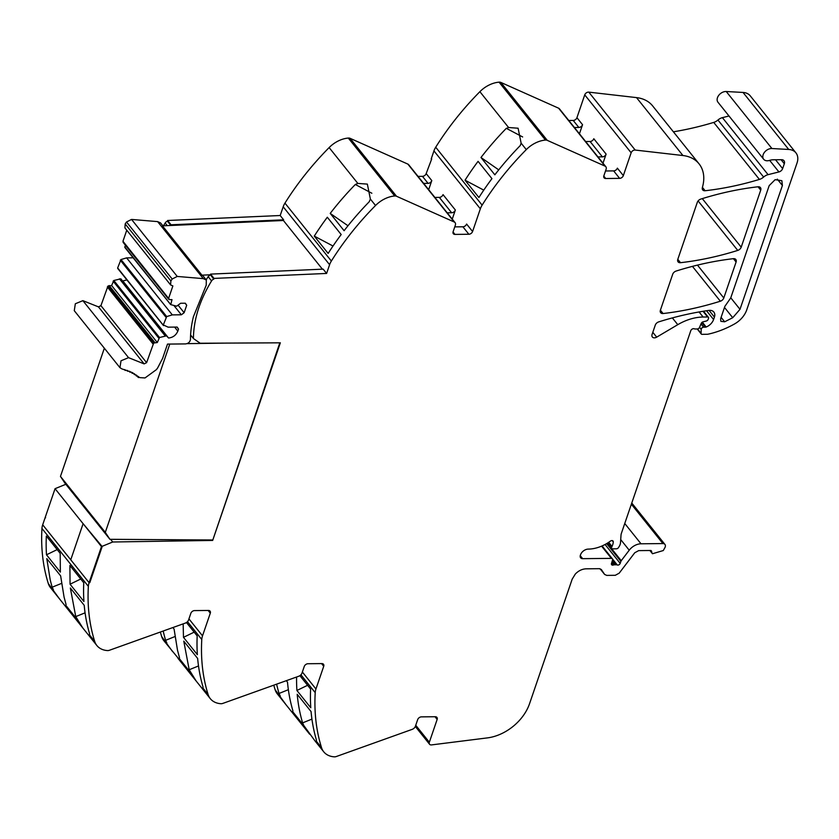 <?xml version="1.0" encoding="UTF-8"?>
<svg xmlns="http://www.w3.org/2000/svg" width="839" height="839" viewBox="0 0 839 839"><rect width="100%" height="100%" fill="white"/><g stroke="black" fill="none" stroke-linecap="round" stroke-linejoin="round"><path stroke-width="1.26" d="M454.769 226.876L462.887 226.792L468.865 234.259L454.958 234.406A3.272 2.307 -38.7 0 1 453.343 233.724A3.272 2.307 -38.7 0 1 453.112 231.711L455.357 225.146A4.09 2.884 -38.7 0 0 455.074 222.629A4.09 2.884 -38.7 0 0 454.266 222.01L396.49 196.242A4.908 3.461 141.3 0 0 394.708 195.98A24.541 17.315 141.3 0 0 375.536 205.503A245.418 173.117 141.3 0 0 375.484 205.555A245.418 173.117 141.3 0 0 373.974 207.086A245.418 173.117 141.3 0 0 368.51 212.812A245.418 173.117 141.3 0 0 331.363 261.034A16.361 11.536 141.3 0 0 329.591 264.704L326.602 273.441L323.162 269.141L210.579 274.112L210.369 274.793L201.947 275.171A6.555 4.625 -38.7 0 1 203.227 276.146L206.31 279.995L203.3 278.632L177.239 276.44L172.194 279.009L170.873 280.95L170.579 284.903L172.865 285.952L168.639 298.296L169.562 299.638L171.995 299.617L170.757 304.63L176.672 306.183L180.626 303.257L185.314 303.215L186.698 305.228L184.14 312.727L181.35 314.793L172.31 314.887L166.678 316.565L163.322 324.945L168.115 327.158L177.144 327.063L178.539 329.087L177.837 331.132C176.001 335.275 172.907 337.561 168.545 338.012L166.531 335.831L159.504 337.519L157.302 342.543L153.663 343.046L146.605 362.668L144.14 363.895L128.556 357.666L121.015 360.77L119.956 367.692L122.033 368.982M454.266 222.01L407.859 164.098L350.083 138.32A4.908 3.461 -38.7 0 0 348.3 138.057A24.541 17.315 -38.7 0 0 329.129 147.58A245.418 173.117 -38.7 0 0 284.956 203.122A16.361 11.536 -38.7 0 0 283.183 206.793L280.195 215.518L167.611 220.489L167.401 221.171L170.852 225.471L171.062 224.789L283.634 219.818L280.195 215.518M283.645 219.818L283.404 220.5L322.407 269.172M206.184 279.848L208.124 276.618L210.369 274.793L213.809 279.093L214.018 278.412L326.602 273.441M214.018 278.412L210.579 274.112M190.6 335.002L193.41 338.516C193.662 319.523 199.713 300.331 211.564 280.918A3.272 2.307 -38.7 0 1 213.809 279.093M171.062 224.789L167.611 220.489M431.707 158.928L426.17 173.589A3.272 2.307 -38.7 0 1 422.457 176.347L418.032 176.389M423.643 183.405L428.079 183.353L422.457 176.347M499.058 82.159L545.465 140.071A4.908 3.461 141.3 0 1 547.248 140.344L605.024 166.112L558.617 108.2L500.841 82.421A4.908 3.461 141.3 0 0 499.058 82.159A24.541 17.315 141.3 0 0 479.887 91.682A245.418 173.117 141.3 0 0 435.714 147.224A16.361 11.536 141.3 0 0 433.941 150.894L431.194 158.938M428.687 189.687L431.791 180.605A3.272 2.307 -38.7 0 1 428.079 183.353M447.208 212.812L451.644 212.77A3.272 2.307 -38.7 0 0 455.357 210.012L452.252 219.094M545.465 140.071A24.541 17.315 141.3 0 0 526.294 149.604A245.418 173.117 141.3 0 0 482.121 205.136A16.361 11.536 141.3 0 0 480.348 208.806L472.577 231.512L466.599 224.044A3.272 2.307 141.3 0 1 462.887 226.792M605.024 166.112A4.09 2.884 -38.7 0 1 605.831 166.73A4.09 2.884 -38.7 0 1 606.115 169.247L603.87 175.812A3.272 2.307 -38.7 0 0 604.101 177.826A3.272 2.307 -38.7 0 0 605.716 178.508L619.622 178.361A3.272 2.307 141.3 0 0 623.335 175.613L631.148 152.792A3.272 2.307 -38.7 0 1 635.196 150.055L682.925 155.53A40.901 28.851 -38.7 0 1 699.034 163.815A40.901 28.851 -38.7 0 1 702.631 186.552A40.901 28.851 -38.7 0 0 702.327 187.758A4.09 2.884 -38.7 0 0 702.715 189.918A4.09 2.884 -38.7 0 0 705.117 190.736L702.421 187.37M631.148 152.792L584.741 94.87L576.928 117.691A3.272 2.307 -38.7 0 1 573.215 120.449L568.779 120.491M574.4 127.507L578.837 127.455L573.215 120.449M579.434 133.789L582.549 124.707A3.272 2.307 -38.7 0 1 578.837 127.455M597.966 156.914L602.402 156.872A3.272 2.307 -38.7 0 0 606.115 154.114L603 163.196M682.925 155.53L636.518 97.607L588.789 92.133A3.272 2.307 -38.7 0 0 584.741 94.87M636.518 97.607A40.901 28.851 -38.7 0 1 652.627 105.892L699.034 163.815M677.797 259.345L697.314 202.335A4.09 2.884 -38.7 0 1 700.754 199.095A286.319 201.979 141.3 0 1 758.026 186.782A4.09 2.884 -38.7 0 1 760.438 187.611A4.09 2.884 -38.7 0 1 760.721 190.128L741.194 247.169A4.09 2.884 -38.7 0 1 737.754 250.41A286.319 201.979 -38.7 0 1 680.492 262.691A4.09 2.884 -38.7 0 1 678.08 261.862A4.09 2.884 -38.7 0 1 677.797 259.345L680.492 262.691M660.387 310.189L672.679 274.301A4.09 2.884 -38.7 0 1 676.108 271.06A286.319 201.979 141.3 0 1 733.401 258.674A4.09 2.884 -38.7 0 1 735.824 259.503A4.09 2.884 -38.7 0 1 736.107 262.02L723.795 297.971A4.09 2.884 -38.7 0 1 720.355 301.211A286.319 201.979 -38.7 0 1 663.083 313.534A4.09 2.884 -38.7 0 1 660.671 312.706A4.09 2.884 -38.7 0 1 660.387 310.189L663.083 313.534M609.565 556.11L611.379 558.365L582.654 558.669A4.09 2.884 -38.7 0 1 580.63 557.82A4.09 2.884 -38.7 0 1 580.347 555.313L580.462 554.957A7.373 5.202 -38.7 0 1 580.494 554.883A7.373 5.202 -38.7 0 1 581.5 552.932A6.869 4.845 -38.7 0 1 588.286 549.105A32.721 23.083 -38.7 0 0 610.404 541.124A2.244 1.584 -38.7 0 1 612.743 540.777A2.276 1.605 -38.7 0 1 613.026 541.04A2.276 1.605 -38.7 0 1 613.288 541.942A13.151 9.281 -38.7 0 1 611.998 546.42L611.757 546.902A2.045 1.447 -38.7 0 0 611.788 548.423A2.045 1.447 -38.7 0 0 612.806 548.842L616.413 548.811A2.045 1.447 -38.7 0 0 618.532 547.531L619.287 546.304A8.233 5.81 -38.7 0 0 620.493 542.77L621.017 535.114A8.201 5.789 -38.7 0 1 621.384 533.352L690.759 330.744A2.454 1.73 -38.7 0 1 694.22 328.794A4.09 2.884 -38.7 0 0 695.363 328.993L697.251 328.972A2.045 1.447 -38.7 0 0 699.516 327.399L701.257 323.351A2.045 1.447 -38.7 0 1 703.051 321.84L706.312 321.022A2.045 1.447 -38.7 0 0 708.158 319.365L708.515 318.338A1.636 1.154 -38.7 0 0 707.592 316.985L703.124 317.027A44.991 31.735 141.3 0 0 677.776 324.672L656.685 337.152A4.09 2.884 -38.7 0 1 652.354 336.995A4.09 2.884 -38.7 0 1 652.071 334.478L655.269 325.133A4.09 2.884 -38.7 0 1 658.699 321.893A286.319 201.979 141.3 0 1 708.808 310.42A8.18 5.768 -38.7 0 1 713.842 312.045A8.18 5.768 -38.7 0 1 714.419 317.09L713.58 319.523A9.827 6.932 -38.7 0 1 706.186 327.011A2.045 1.447 -38.7 0 1 705.4 327.168L703.627 327.189A2.045 1.447 141.3 0 0 701.215 329.391L701.058 333.377L697.513 328.951M434.99 716.726L437.15 719.422L429.337 742.232A3.272 2.307 -38.7 0 0 429.568 744.256A3.272 2.307 -38.7 0 0 431.529 744.906L487.417 737.89A40.901 28.851 -38.7 0 0 529.524 703.753L572.188 579.151L575.323 574.033C578.522 570.73 582.119 568.989 586.115 568.821L599.319 568.674L601.353 569.545M437.15 719.422A3.272 2.307 141.3 0 0 436.92 717.408A3.272 2.307 141.3 0 0 435.305 716.726L421.398 716.873A3.272 2.307 -38.7 0 0 417.686 719.621L415.431 726.186A4.09 2.884 -38.7 0 1 412.18 729.364L336.271 756.537A4.908 3.461 141.3 0 1 334.3 756.841A24.541 17.315 141.3 0 1 323.718 751.786A24.541 17.315 141.3 0 1 321.526 747.654A245.418 173.117 141.3 0 1 321.515 747.601A245.418 173.117 141.3 0 1 321.054 746.081A245.418 173.117 141.3 0 1 319.481 740.428A245.418 173.117 141.3 0 1 315.212 692.647A16.361 11.536 141.3 0 1 315.946 688.987L302.365 672.018M321.568 663.586L323.718 666.281L315.946 688.987M208.135 610.456L210.295 613.152L202.524 635.847A16.361 11.536 141.3 0 0 201.78 639.507A245.418 173.117 141.3 0 0 206.058 687.298A245.418 173.117 141.3 0 0 207.621 692.951A245.418 173.117 141.3 0 0 208.103 694.514A24.541 17.315 141.3 0 0 210.295 698.656A24.541 17.315 141.3 0 0 220.867 703.711A4.908 3.461 141.3 0 0 222.849 703.397L298.757 676.234A4.09 2.884 -38.7 0 0 302.009 673.046L304.253 666.491A3.272 2.307 -38.7 0 1 307.965 663.733L321.872 663.586A3.272 2.307 141.3 0 1 323.497 664.268A3.272 2.307 141.3 0 1 323.718 666.281M210.295 613.152A3.272 2.307 141.3 0 0 210.065 611.128A3.272 2.307 141.3 0 0 208.45 610.456L194.543 610.593A3.272 2.307 -38.7 0 0 190.831 613.351L188.586 619.916A4.09 2.884 -38.7 0 1 185.325 623.094L109.427 650.267A4.908 3.461 141.3 0 1 107.444 650.571A24.541 17.315 141.3 0 1 96.863 645.516A24.541 17.315 141.3 0 1 94.681 641.384A245.418 173.117 141.3 0 1 94.66 641.321A245.418 173.117 141.3 0 1 94.199 639.811A245.418 173.117 141.3 0 1 92.636 634.158A245.418 173.117 141.3 0 1 88.357 586.367A16.361 11.536 141.3 0 1 89.102 582.706L70.749 559.802L83.113 523.672L70.749 559.802L89.102 582.706L89.794 582.706L102.169 546.567L89.794 582.706L89.102 582.706L101.467 546.577L102.169 546.567L83.113 523.672L101.467 546.577M65.83 484.281L55.049 488.686L42.695 524.794A16.361 11.536 141.3 0 0 41.95 528.455A245.418 173.117 141.3 0 0 48.274 583.462A24.541 17.315 141.3 0 0 50.455 587.594L64.561 605.192L65.652 606.115L66.061 604.5L64.058 597.032L60.649 575.9L46.785 558.596L50.193 579.728A245.418 173.117 141.3 0 0 52.186 587.185L61.509 583.42M55.049 488.686L83.103 523.704M193.41 338.516L200.185 343.245L280.341 342.815L212.676 540.442L112.741 541.994L101.54 546.577M347.986 225.764L330.241 213.41L344.095 230.715A245.418 173.117 141.3 0 1 369.191 201.79L370.377 199.074L367.356 184.108L357.844 183.426L355.327 184.486A245.418 173.117 141.3 0 0 330.22 213.4M327.315 217.238A245.418 173.117 141.3 0 0 314.279 236.105L328.154 253.42A245.418 173.117 141.3 0 1 341.179 234.542L327.315 217.238M455.357 210.012L443.034 194.627A3.272 2.307 -38.7 0 1 439.321 197.385L434.885 197.427M606.115 154.114L593.792 138.729A3.272 2.307 -38.7 0 1 590.079 141.487L585.643 141.529M705.117 190.736A286.319 201.979 -38.7 0 0 759.41 179.42A8.589 6.062 -38.7 0 0 763.626 177.05L717.943 120.029A8.589 6.062 -38.7 0 1 713.727 122.41A286.319 201.979 -38.7 0 1 673.381 131.807M717.943 120.029A8.18 5.768 -38.7 0 1 722.4 117.649L728.997 115.992M763.626 177.05A8.18 5.768 -38.7 0 1 768.073 174.659L778.928 171.943A4.09 2.884 -38.7 0 0 782.63 168.618L784.308 163.741A4.908 3.461 -38.7 0 0 783.962 160.71A4.908 3.461 -38.7 0 0 781.529 159.693L773.201 159.788A12.27 8.652 -38.7 0 0 769.52 160.406A7.362 5.191 -38.7 0 1 763.658 159.253L717.974 102.243A7.362 5.191 -38.7 0 1 723.606 91.881A7.362 5.191 -38.7 0 1 726.238 91.514L743.039 92.447A16.361 11.536 -38.7 0 1 750.234 95.824L795.917 152.845A16.361 11.536 -38.7 0 1 797.05 162.923L746.72 309.916A20.451 14.431 -38.7 0 1 734.471 323.99A77.712 54.818 -38.7 0 1 713.695 332.758A77.733 54.829 -38.7 0 1 708.011 334.195A4.101 2.895 -38.7 0 1 707.214 334.279L702.054 334.342A1.636 1.154 -38.7 0 1 701.058 333.377M45.621 517.757L45.096 517.768M355.317 184.486L371.855 193.243M314.279 236.105L333.01 246.026M506.462 128.398L506.368 128.283A245.418 173.117 141.3 0 0 480.978 157.501L494.853 174.816A245.418 173.117 141.3 0 1 520.243 145.587L521.134 143.175L518.103 128.22L508.602 127.528L506.462 128.398L522.645 136.956M478.073 161.34A245.418 173.117 141.3 0 0 465.037 180.207L478.912 197.522A245.418 173.117 141.3 0 1 491.937 178.644L478.073 161.34M605.527 170.978L613.645 170.894A3.272 2.307 141.3 0 0 617.357 168.146L623.335 175.613M763.658 159.253A7.362 5.191 -38.7 0 1 769.29 148.891A7.362 5.191 -38.7 0 1 771.911 148.524L726.238 91.514M795.917 152.845A16.361 11.536 -38.7 0 0 788.723 149.468L771.911 148.524M273.787 685.169A245.418 173.117 141.3 0 0 275.129 689.731A24.541 17.315 141.3 0 0 277.31 693.863L291.406 711.462L292.507 712.384L292.905 710.769A245.418 173.117 141.3 0 1 290.913 703.302A245.418 173.117 141.3 0 1 287.504 682.17L286.309 680.681M303.844 725.578L314.971 740.879L316.072 741.802L316.471 740.187A245.418 173.117 141.3 0 1 311.07 711.587L297.205 694.283A245.418 173.117 141.3 0 0 302.606 722.872L303.844 725.578L292.811 711.808M275.129 689.731L286.057 704.781M160.354 632.029A245.418 173.117 141.3 0 0 161.696 636.591A24.541 17.315 141.3 0 0 163.888 640.734L179.074 659.255L179.483 657.629L177.49 650.173L174.082 629.04L172.886 627.551M189.184 669.742L183.772 641.143L197.647 658.447A245.418 173.117 141.3 0 0 203.048 687.047L202.639 688.662L201.549 687.739L196.19 681.058L189.184 669.742L198.497 665.967M161.696 636.591L172.624 651.641M75.751 616.602L70.35 588.003L84.215 605.318A245.418 173.117 141.3 0 0 89.626 633.906L89.217 635.532L88.126 634.599L82.767 627.918L75.751 616.602L85.075 612.837M48.274 583.462L59.202 598.501M498.733 169.866L480.978 157.501M465.037 180.207L483.767 190.128M280.278 696.16L279.041 693.465A245.418 173.117 141.3 0 1 277.048 685.998A245.418 173.117 141.3 0 1 276.618 684.152M296.587 677.01A245.418 173.117 141.3 0 0 296.912 690.476L310.776 707.78A245.418 173.117 141.3 0 1 310.619 689.05L299.89 675.668M311.93 719.107L302.606 722.872M307.598 685.285L296.912 690.476M664.928 544.417A4.09 2.884 141.3 0 0 662.904 543.567L640.786 515.964A4.09 2.884 141.3 0 1 642.81 516.814L664.928 544.417A4.09 2.884 141.3 0 1 664.897 547.647L663.282 550.541L652.49 553.74L650.686 550.489L638.689 550.615L634.756 552.754L619.203 573.163L615.281 575.302L606.723 575.397L604.583 574.39L600.074 568.769M650.991 550.52L651.683 551.38L650.686 550.489M662.904 543.567L641.017 543.798A12.27 8.652 141.3 0 0 629.229 550.206L621.238 560.704A2.045 1.447 141.3 0 0 620.881 561.354L620.189 563.368L605.055 544.48M612.543 559.068L617.284 564.983A4.09 2.884 141.3 0 0 616.109 564.773L614.641 564.783A4.09 2.884 141.3 0 0 613.319 565.025A2.045 1.447 141.3 0 1 611.641 564.72A2.045 1.447 141.3 0 1 611.474 563.525L612.543 559.991A2.045 1.447 141.3 0 0 612.386 558.795A2.045 1.447 141.3 0 0 611.369 558.365M601.584 546.147L609.554 556.1M183.154 623.87L183.479 637.336L197.354 654.651A245.418 173.117 141.3 0 1 197.186 635.92M194.176 632.145L183.479 637.336M186.468 622.528L197.196 635.92M46.491 554.789A245.418 173.117 141.3 0 1 46.334 536.058L60.198 553.362L60.356 572.104L46.491 554.789L57.178 549.597M69.899 565.476L70.056 584.206L83.921 601.511A245.418 173.117 141.3 0 1 83.764 582.78L69.899 565.476M80.743 579.004L70.056 584.206M174.932 636.56L165.619 640.325A245.418 173.117 141.3 0 1 163.615 632.858L163.196 631.022M726.343 304.253L730.748 297.897L769.185 185.629L775.131 179.672L781.854 180.7L782.399 185.492L739.998 309.329L732.73 317.719L724.655 321.798L720.89 321.358L720.607 318.83L724.865 306.371L726.343 304.253M617.284 564.983A2.045 1.447 141.3 0 0 620.189 563.368M600.063 568.758L604.688 574.526L601.248 569.419M288.364 689.689L279.041 693.465M53.423 589.89L52.186 587.185M166.846 643.02L165.619 640.325M468.865 234.259A3.272 2.307 141.3 0 0 472.577 231.512M279.817 342.815L212.676 540.442M110.591 539.32L112.741 541.994M558.617 108.2A4.09 2.884 -38.7 0 1 559.424 108.808L605.831 166.73M407.859 164.098A4.09 2.884 -38.7 0 1 408.666 164.706L455.074 222.629M163.479 225.796A120.25 84.833 -38.7 0 1 165.157 222.996A3.272 2.307 -38.7 0 1 167.401 221.171M283.404 220.5L162.43 225.848L201.947 275.171M162.902 225.827L160.627 222.975L157.617 221.611L131.555 219.43L126.511 221.989L125.189 223.929L124.906 227.893L170.579 284.903M122.504 369.087L132.237 372.547L139.735 377.613L145.011 377.949L156.442 369.6L157.669 367.881L162.609 358.41L167.506 344.095L185.629 343.906C188.408 343.476 190.023 341.976 190.463 339.396A123.155 86.878 -38.7 0 1 193.421 316.702L206.226 285.197L206.31 279.995M138.425 376.585L138.393 377.592L137.344 376.281M136.484 375.106L136.484 376.071L135.488 374.834M134.418 373.764L134.45 374.666L133.506 373.491M132.237 372.547L132.289 373.407L131.387 372.275M129.951 371.478L130.024 372.275L129.154 371.184M127.559 370.534L127.654 371.278L126.867 370.293M125.074 369.737L125.189 370.429L124.508 369.579M166.531 335.831L120.847 278.81L113.821 280.499L111.618 285.533L107.979 286.026L100.921 305.658L98.457 306.875L82.872 300.656L75.332 303.76L74.272 310.682L119.956 367.692M111.618 285.533L157.302 342.543M113.118 281.149L158.802 338.169M113.821 280.499L159.504 337.519M119.453 278.831L165.136 335.841M126.909 279.922L122.599 281.002M176.914 327.063L178.539 329.087M133.16 257.804L126.626 257.877L120.994 259.545L117.649 267.935L163.584 325.595M117.649 267.935L117.9 268.574L117.649 267.935M120.292 260.195L165.975 317.215M120.994 259.545L166.678 316.565M126.626 257.877L172.31 314.887M174.145 305.805L181.35 314.793M178.067 305.155L184.14 312.727M185.083 303.215L186.698 305.228M125.42 245.219L124.822 246.981L170.757 304.63M124.822 246.981L125.074 247.62L124.822 246.981M126.752 230.201L122.955 241.275L169.562 299.638M122.955 241.275L123.889 242.628M226.184 343.109L187.013 343.644M104.351 348.206L60.46 476.405L64.991 483.243L109.919 539.309L105.305 532.377L169.782 344.074M105.305 532.377L60.46 476.405M212.309 539.991L109.919 539.309M283.183 206.793L329.591 264.704M211.564 280.918L208.124 276.618M396.49 196.242L350.083 138.32M433.941 150.894L480.348 208.806M431.791 180.605L426.17 173.589M547.248 140.344L500.841 82.421M582.549 124.707L576.928 117.691M635.196 150.055L588.789 92.133M656.685 337.152L652.815 332.317M672.354 317.908L677.776 324.672M699.065 311.961L703.124 317.027M429.337 742.232L415.745 725.274M202.524 635.847L188.932 618.888M42.695 524.794L70.749 559.802M329.129 147.58L357.844 183.426M284.956 203.122L331.363 261.034M370.377 199.074L375.536 205.503M348.3 138.057L394.708 195.98M454.958 234.406L453.029 231.994M451.644 212.77L439.321 197.385M435.714 147.224L482.121 205.136M605.716 178.508L603.786 176.096M602.402 156.872L590.079 141.487M707.592 316.985L703.03 311.29M479.887 91.682L508.602 127.528M521.134 143.175L526.294 149.604M613.645 170.894L619.622 178.361M759.41 179.42L713.727 122.41M768.073 174.659L722.4 117.649M778.928 171.943L769.657 160.364M782.63 168.618L775.53 159.756M784.308 163.741L781.067 159.704M788.723 149.468L743.039 92.447M699.548 327.315L701.215 329.391M701.016 323.927L703.627 327.189M705.4 327.168L701.75 322.616M706.186 327.011L702.306 322.166M713.58 319.523L706.543 310.745M714.419 317.09L709.049 310.388M720.355 301.211L692.437 266.372M723.795 297.971L697.471 265.114M736.107 262.02L733.422 258.674M737.754 250.41L698.1 200.93M741.194 247.169L702.285 198.612M760.721 190.128L758.037 186.782M316.376 741.225L321.526 747.654M202.954 688.085L208.103 694.514M179.389 658.678L190.411 672.438M89.532 634.945L94.681 641.384M65.966 605.538L76.989 619.297M300.918 674.808L315.212 692.647M641.017 543.798L624.761 523.505M640.786 515.964L631.368 504.208M620.713 539.582L629.229 550.206M621.238 560.704L607.237 543.232M606.639 543.588L620.881 561.354M612.47 560.232L616.109 564.773M614.641 564.783L612.071 561.574M611.652 562.948L613.319 565.025M582.654 558.669L580.242 555.659M724.655 321.798L721.1 317.373M732.73 317.719L724.497 307.452M739.998 309.329L730.779 297.814M782.399 185.492L777.302 179.127M41.95 528.455L88.357 586.367M187.485 621.668L201.78 639.507M613.288 541.942L612.208 540.589M611.998 546.42L608.705 542.309M611.757 546.902L608.296 542.571M167.276 225.628L165.157 222.996M157.617 221.611L203.3 278.632M131.555 219.43L177.239 276.44M82.872 300.656L128.556 357.666M98.457 306.875L144.14 363.895M100.921 305.658L146.605 362.668M107.329 286.938L153.013 343.948M107.979 286.026L153.663 343.046M109.185 285.554L154.869 342.574M122.872 281.002L168.545 338.012M174.596 327.084L177.837 331.132M125.189 223.929L170.873 280.95M126.511 221.989L172.194 279.009M701.247 333.995L697.23 328.972M291.406 711.462L309.622 734.188M314.971 740.879L323.718 751.786M177.983 658.332L196.19 681.058M201.549 687.739L210.295 698.656M64.561 605.192L82.767 627.918M88.126 634.599L96.863 645.516M602.077 545.937L612.386 558.795M631.767 503.033L642.779 516.782M649.879 550.499L652.49 553.74M708.399 317.32L703.512 311.217M429.568 744.256L415.326 726.48M611.788 548.423L607.509 543.074M163.395 325.459L117.712 268.438M170.569 304.505L124.885 247.484M168.754 299.303L123.071 242.282"/></g></svg>

